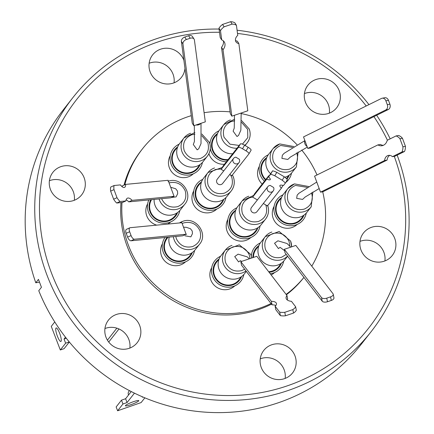 <?xml version="1.0" encoding="UTF-8"?>
<svg xmlns="http://www.w3.org/2000/svg" width="434" height="434" viewBox="0 0 434 434"><rect width="100%" height="100%" fill="white"/><g stroke="black" fill="none" stroke-linecap="round" stroke-linejoin="round"><path stroke-width="0.65" d="M129.478 390.649L128.871 391.419A3.445 3.331 38.1 0 0 128.551 394.973M61.048 341.352A7.166 1.557 70.8 0 1 60.868 341.487A7.166 1.557 70.8 0 1 57.207 335.694A7.166 1.557 70.8 0 1 55.964 328.082A7.166 1.557 70.8 0 1 56.143 327.947A7.166 1.557 70.8 0 1 59.811 333.741A7.166 1.557 70.8 0 1 61.048 341.352M138.69 400.913A7.166 0.96 -21 0 1 131.686 404.39A7.166 0.96 -21 0 1 125.388 405.785A7.166 0.96 -21 0 1 125.475 405.524A7.166 0.96 -21 0 1 132.478 402.041A7.166 0.96 -21 0 1 138.777 400.653A7.166 0.96 -21 0 1 138.69 400.913M304.429 93.587A18.266 17.664 -141.9 0 1 305.091 93.343A18.266 17.664 -141.9 0 1 329.352 113.149M315.952 79.509A18.266 17.664 -141.9 0 1 336.779 86.22A18.266 17.664 -141.9 0 1 336.692 107.73A18.266 17.664 -141.9 0 1 328.69 113.388A18.266 17.664 -141.9 0 1 307.863 106.677A18.266 17.664 -141.9 0 1 307.956 85.167A18.266 17.664 -141.9 0 1 315.952 79.509M359.987 241.385A18.266 17.664 -141.9 0 1 360.643 241.141A18.266 17.664 -141.9 0 1 384.904 260.948M371.509 227.308A18.266 17.664 -141.9 0 1 392.331 234.018A18.266 17.664 -141.9 0 1 392.244 255.528A18.266 17.664 -141.9 0 1 384.242 261.187A18.266 17.664 -141.9 0 1 363.421 254.476A18.266 17.664 -141.9 0 1 363.508 232.966A18.266 17.664 -141.9 0 1 371.509 227.308M260.243 358.847A18.266 17.664 -141.9 0 1 260.905 358.609A18.266 17.664 -141.9 0 1 285.16 378.415M271.765 344.77A18.266 17.664 -141.9 0 1 292.592 351.486A18.266 17.664 -141.9 0 1 292.5 372.99A18.266 17.664 -141.9 0 1 284.503 378.654A18.266 17.664 -141.9 0 1 263.677 371.943A18.266 17.664 -141.9 0 1 263.769 350.433A18.266 17.664 -141.9 0 1 271.765 344.77M104.947 328.516A18.266 17.664 -141.9 0 1 105.608 328.278A18.266 17.664 -141.9 0 1 129.864 348.079M116.469 314.438A18.266 17.664 -141.9 0 1 137.296 321.149A18.266 17.664 -141.9 0 1 137.204 342.659A18.266 17.664 -141.9 0 1 129.207 348.318A18.266 17.664 -141.9 0 1 108.381 341.607A18.266 17.664 -141.9 0 1 108.473 320.097A18.266 17.664 -141.9 0 1 116.469 314.438M49.395 180.718A18.266 17.664 -141.9 0 1 50.051 180.479A18.266 17.664 -141.9 0 1 74.312 200.28M60.917 166.64A18.266 17.664 -141.9 0 1 81.738 173.35A18.266 17.664 -141.9 0 1 81.652 194.861A18.266 17.664 -141.9 0 1 73.65 200.519A18.266 17.664 -141.9 0 1 52.829 193.808A18.266 17.664 -141.9 0 1 52.915 172.298A18.266 17.664 -141.9 0 1 60.917 166.64M149.133 63.25A18.266 17.664 -141.9 0 1 149.795 63.011A18.266 17.664 -141.9 0 1 174.056 82.813M184.976 68.469A18.266 17.664 -141.9 0 1 181.396 77.393A18.266 17.664 -141.9 0 1 173.394 83.057A18.266 17.664 -141.9 0 1 152.567 76.346A18.266 17.664 -141.9 0 1 152.659 54.836A18.266 17.664 -141.9 0 1 160.656 49.172A18.266 17.664 -141.9 0 1 183.891 60.315M394.256 156.338A185.427 179.285 -141.9 0 1 287.216 385.875A185.427 179.285 -141.9 0 1 51.261 272.443A185.427 179.285 -141.9 0 1 157.943 41.952A185.427 179.285 -141.9 0 1 219.501 32.284M397.148 155.122A189.56 183.284 -141.9 0 1 371.027 331.804A189.56 183.284 -141.9 0 1 288.008 390.54A189.56 183.284 -141.9 0 1 71.908 320.889A189.56 183.284 -141.9 0 1 72.831 97.683A189.56 183.284 -141.9 0 1 155.849 38.946A189.56 183.284 -141.9 0 1 219.072 29.067M39.456 282.127L35.783 282.778A189.56 183.284 -141.9 0 1 63.272 109.862L72.831 97.683M35.783 282.778L38.463 279.366L41.442 287.292L38.762 290.704A189.56 183.284 -141.9 0 0 278.449 402.719A189.56 183.284 -141.9 0 0 361.468 343.978L371.027 331.804M262.185 184.103A14.821 14.327 -141.9 0 1 258.425 178.401A14.821 14.327 -141.9 0 1 259.353 166.347M251.096 255.208A14.821 14.327 -141.9 0 1 251.508 254.416M185.502 261.87A14.821 14.327 -141.9 0 1 161.502 255.805A14.821 14.327 -141.9 0 1 162.43 243.751M193.347 173.795A14.821 14.327 -141.9 0 1 188.155 176.904A14.821 14.327 -141.9 0 1 171.967 172.227A14.821 14.327 -141.9 0 1 170.269 155.681M216.843 209.042A14.821 14.327 -141.9 0 1 211.651 212.145A14.821 14.327 -141.9 0 1 195.463 207.474A14.821 14.327 -141.9 0 1 193.765 190.922M271.516 304.125A103.189 99.771 -141.9 0 1 258.008 309.795A103.189 99.771 -141.9 0 1 120.999 202.618M123.999 185.144A103.189 99.771 -141.9 0 1 141.413 150.191L142.526 148.781A103.189 99.771 38.1 0 0 124.84 184.759M191.258 115.666A103.189 99.771 38.1 0 0 188.258 116.621A103.189 99.771 38.1 0 0 142.526 148.781M122.008 202.521A103.189 99.771 38.1 0 0 259.114 308.384A103.189 99.771 38.1 0 0 271.038 303.507M250.868 237.496A14.821 14.327 -141.9 0 1 245.904 240.398A14.821 14.327 -141.9 0 1 229.814 235.841A14.821 14.327 -141.9 0 1 227.872 219.441M224.421 164.264A14.821 14.327 -141.9 0 1 208.928 153.674M209.676 143.117A14.821 14.327 -141.9 0 1 210.094 142.33M156.701 225.143A14.821 14.327 -141.9 0 1 146.735 215.839A14.821 14.327 -141.9 0 1 147.663 203.785M234.761 285.887A14.821 14.327 -141.9 0 1 229.57 288.99A14.821 14.327 -141.9 0 1 213.382 284.319A14.821 14.327 -141.9 0 1 211.683 267.767M297.198 224.427A14.821 14.327 -141.9 0 1 273.198 218.367A14.821 14.327 -141.9 0 1 274.12 206.313M264.458 181.206A16.541 15.998 -141.9 0 1 260.14 174.723A16.541 15.998 -141.9 0 1 268.245 154.819M283.673 261.159A16.541 15.998 -141.9 0 1 273.295 273.029A16.541 15.998 -141.9 0 1 270.208 273.735M251.319 256.006A16.541 15.998 -141.9 0 1 260.405 242.888M194.589 250.494A16.541 15.998 -141.9 0 1 179.92 263.178A16.541 15.998 -141.9 0 1 163.217 252.127A16.541 15.998 -141.9 0 1 164.974 237.517M202.434 162.424A16.541 15.998 -141.9 0 1 192.056 174.294A16.541 15.998 -141.9 0 1 171.365 164.833A16.541 15.998 -141.9 0 1 179.161 144.153M225.946 197.551A16.541 15.998 -141.9 0 1 215.546 209.535A16.541 15.998 -141.9 0 1 194.839 200.02A16.541 15.998 -141.9 0 1 202.765 179.345M260.08 225.924A16.541 15.998 -141.9 0 1 249.669 237.957A16.541 15.998 -141.9 0 1 228.951 228.42A16.541 15.998 -141.9 0 1 236.926 207.75M226.38 161.773A16.541 15.998 -141.9 0 1 210.289 148.732M209.904 143.92A16.541 15.998 -141.9 0 1 218.991 130.802M179.822 210.528A16.541 15.998 -141.9 0 1 169.444 222.398A16.541 15.998 -141.9 0 1 151.84 217.716A16.541 15.998 -141.9 0 1 148.851 199.933M243.848 274.51A16.541 15.998 -141.9 0 1 233.47 286.38A16.541 15.998 -141.9 0 1 212.785 276.919A16.541 15.998 -141.9 0 1 220.575 256.239M306.285 213.056A16.541 15.998 -141.9 0 1 295.907 224.926A16.541 15.998 -141.9 0 1 275.216 215.465A16.541 15.998 -141.9 0 1 283.011 194.785M286.473 178.656A14.268 13.796 38.1 0 0 286.624 178.472L289.25 175.119M266.774 157.542A14.892 14.398 38.1 0 0 261.669 174.208A14.892 14.398 38.1 0 0 265.445 179.942M286.912 179.096A14.892 14.398 38.1 0 0 289.218 175.162M266.807 157.499L264.176 160.846A14.268 13.796 38.1 0 0 262.19 174.088A14.268 13.796 38.1 0 0 265.765 179.54M269.037 272.216A14.892 14.398 38.1 0 0 272.726 271.494A14.892 14.398 38.1 0 0 281.378 263.237M268.641 271.695A14.268 13.796 38.1 0 0 272.46 270.99A14.268 13.796 38.1 0 0 278.78 266.541L281.411 263.194M168.066 237.219L167.253 238.255A14.268 13.796 38.1 0 0 165.267 251.492A14.268 13.796 38.1 0 0 183.376 260.324A14.268 13.796 38.1 0 0 189.701 255.876L192.327 252.528M167.231 237.3A14.892 14.398 38.1 0 0 164.746 251.617A14.892 14.398 38.1 0 0 178.499 261.572A14.892 14.398 38.1 0 0 192.295 252.572M177.723 146.833L175.097 150.18A14.268 13.796 38.1 0 0 173.106 163.423A14.268 13.796 38.1 0 0 191.215 172.255A14.268 13.796 38.1 0 0 197.541 167.806L200.172 164.459M177.69 146.876A14.892 14.398 38.1 0 0 172.591 163.542A14.892 14.398 38.1 0 0 186.343 173.497A14.892 14.398 38.1 0 0 200.139 164.497M201.186 182.117A14.892 14.398 38.1 0 0 196.922 200.649A14.892 14.398 38.1 0 0 214.982 208A14.892 14.398 38.1 0 0 223.629 199.743M201.674 181.493L198.588 185.427A14.268 13.796 38.1 0 0 198.495 202.195A14.268 13.796 38.1 0 0 214.711 207.495A14.268 13.796 38.1 0 0 221.036 203.047L224.123 199.119M235.309 210.539A14.892 14.398 38.1 0 0 231.04 229.065A14.892 14.398 38.1 0 0 249.105 236.416A14.892 14.398 38.1 0 0 257.753 228.159M235.928 209.747L232.711 213.843A14.268 13.796 38.1 0 0 230.725 227.085A14.268 13.796 38.1 0 0 248.834 235.912A14.268 13.796 38.1 0 0 255.159 231.468L258.376 227.367M151.531 199.673A14.268 13.796 38.1 0 0 150.5 211.526A14.268 13.796 38.1 0 0 168.609 220.358A14.268 13.796 38.1 0 0 174.935 215.91L177.56 212.562M150.793 199.743A14.892 14.398 38.1 0 0 149.98 211.646A14.892 14.398 38.1 0 0 163.732 221.606A14.892 14.398 38.1 0 0 177.528 212.606M219.105 258.962A14.892 14.398 38.1 0 0 214.841 277.494A14.892 14.398 38.1 0 0 232.901 284.845A14.892 14.398 38.1 0 0 241.554 276.583M219.137 258.919L216.512 262.272A14.268 13.796 38.1 0 0 216.42 279.035A14.268 13.796 38.1 0 0 232.635 284.341A14.268 13.796 38.1 0 0 238.955 279.892L241.586 276.545M281.574 197.465L278.943 200.812A14.268 13.796 38.1 0 0 276.957 214.054A14.268 13.796 38.1 0 0 295.066 222.886A14.268 13.796 38.1 0 0 301.391 218.438L304.022 215.09M281.541 197.508A14.892 14.398 38.1 0 0 276.436 214.174A14.892 14.398 38.1 0 0 290.189 224.128A14.892 14.398 38.1 0 0 303.99 215.128M258.968 245.568L256.337 248.921A14.268 13.796 38.1 0 0 253.472 257.405M217.548 133.482L214.922 136.835A14.268 13.796 38.1 0 0 214 152.334A14.268 13.796 38.1 0 0 228.132 159.538M284.845 177.24A14.821 14.327 38.1 0 0 285.507 177.034A14.821 14.327 38.1 0 0 292.077 172.417L296.422 166.884A14.821 14.327 -141.9 0 1 289.852 171.501A14.821 14.327 -141.9 0 1 273.013 165.994A14.821 14.327 -141.9 0 1 273.111 148.58L268.765 154.113A14.821 14.327 38.1 0 0 270.463 173.573M287.541 256.136A14.821 14.327 -141.9 0 1 282.013 259.57A14.821 14.327 -141.9 0 1 263.205 250.402A14.821 14.327 -141.9 0 1 265.266 236.649L260.921 242.183A14.821 14.327 38.1 0 0 260.829 259.603A14.821 14.327 38.1 0 0 277.668 265.109A14.821 14.327 38.1 0 0 284.237 260.487L287.596 256.212M169.2 237.11A14.821 14.327 38.1 0 0 173.898 251.313A14.821 14.327 38.1 0 0 188.584 254.443A14.821 14.327 38.1 0 0 195.154 249.821L199.499 244.288A14.821 14.327 -141.9 0 1 192.929 248.91A14.821 14.327 -141.9 0 1 173.356 236.709M194.888 132.511L184.027 137.914L179.681 143.448A14.821 14.327 38.1 0 0 179.584 160.862A14.821 14.327 38.1 0 0 196.428 166.368A14.821 14.327 38.1 0 0 202.993 161.752L207.338 156.218A14.821 14.327 -141.9 0 1 200.774 160.835A14.821 14.327 -141.9 0 1 181.96 151.667A14.821 14.327 -141.9 0 1 184.027 137.914A14.821 14.327 -141.9 0 1 190.597 133.292M222.246 167.475L207.978 172.575L203.633 178.108A14.821 14.327 38.1 0 0 203.535 195.522A14.821 14.327 38.1 0 0 220.38 201.029A14.821 14.327 38.1 0 0 226.944 196.412L231.289 190.879A14.821 14.327 -141.9 0 1 224.725 195.495A14.821 14.327 -141.9 0 1 205.911 186.327A14.821 14.327 -141.9 0 1 207.978 172.575A14.821 14.327 -141.9 0 1 214.548 167.953M253.646 195.419L242.232 200.823L237.886 206.362A14.821 14.327 38.1 0 0 237.789 223.776A14.821 14.327 38.1 0 0 254.633 229.282A14.821 14.327 38.1 0 0 261.197 224.666L265.543 219.127A14.821 14.327 -141.9 0 1 258.979 223.749A14.821 14.327 -141.9 0 1 240.165 214.575A14.821 14.327 -141.9 0 1 242.232 200.823A14.821 14.327 -141.9 0 1 248.801 196.206M237.04 148.195A14.821 14.327 -141.9 0 1 221.79 138.316A14.821 14.327 -141.9 0 1 223.852 124.563L219.506 130.097A14.821 14.327 38.1 0 0 218.416 145.96A14.821 14.327 38.1 0 0 232.695 153.728M154.119 199.423A14.821 14.327 38.1 0 0 173.817 214.477A14.821 14.327 38.1 0 0 180.387 209.855L184.732 204.322A14.821 14.327 -141.9 0 1 178.162 208.938A14.821 14.327 -141.9 0 1 159.077 198.946M245.991 270.968A14.821 14.327 -141.9 0 1 242.188 272.921A14.821 14.327 -141.9 0 1 223.374 263.753A14.821 14.327 -141.9 0 1 225.441 250L221.096 255.534A14.821 14.327 38.1 0 0 220.998 272.953A14.821 14.327 38.1 0 0 237.843 278.454A14.821 14.327 38.1 0 0 244.413 273.838L246.322 271.402M308.596 186.512L294.496 183.886L287.878 188.546L283.532 194.079A14.821 14.327 38.1 0 0 283.435 211.494A14.821 14.327 38.1 0 0 300.279 217A14.821 14.327 38.1 0 0 306.843 212.383L311.189 206.85A14.821 14.327 -141.9 0 1 304.619 211.466A14.821 14.327 -141.9 0 1 287.78 205.96A14.821 14.327 -141.9 0 1 287.878 188.546A14.821 14.327 -141.9 0 1 294.447 183.924M304.896 140.616L284.156 153.294L282.382 155.188L281.899 158.383L287.802 159.441L290.346 157.086L307.31 147.115M290.699 247.158L287.058 243.512L277.912 240.81L274.538 243.257L278.433 248.59L280.136 247.331M184.976 235.792L190.879 236.85L192.446 233.628L192.235 231.029L190.434 228.707L186.311 227.318L183.511 227.194M194.329 125.556L194.421 141.446L193.298 144.522L197.193 149.855L198.718 148.781L201.018 143.562L201.002 123.31M233.546 158.426L217.25 179.182A3.445 3.331 38.1 0 0 221.145 184.51A3.445 3.331 38.1 0 0 222.669 183.436L238.966 162.685A3.445 3.331 -141.9 0 1 233.525 162.479A3.445 3.331 -141.9 0 1 235.868 157.189L239.362 159.278A3.445 3.331 -141.9 0 1 238.966 162.685M267.8 186.68L251.503 207.436A3.445 3.331 38.1 0 0 255.398 212.763A3.445 3.331 38.1 0 0 256.923 211.689L273.219 190.933A3.445 3.331 -141.9 0 1 267.773 190.727A3.445 3.331 -141.9 0 1 270.192 185.437L273.583 187.461A3.445 3.331 -141.9 0 1 273.219 190.933M234.463 115.281L234.251 128.095L233.123 131.171L237.018 136.504L238.548 135.43L240.843 130.211L241.174 113.019M171.479 197.475L176.112 196.884L177.68 193.662L177.468 191.063L175.667 188.741L170.708 187.276M249.322 258.805L247.234 256.863L238.087 254.161L234.713 256.608L238.608 261.941L240.311 260.682M316.766 182.047L298.923 193.266L297.149 195.154L296.666 198.349L302.569 199.412L305.113 197.052L319.18 188.557M266.758 179.15L268.782 175.694L254.671 193.667L252.653 197.117L266.758 179.15A6.385 1.617 -149.7 0 0 270.268 179.633A6.385 1.617 -149.7 0 0 270.295 179.584A6.385 1.617 -149.7 0 0 268.483 176.958L272.612 170.812L270.594 174.267A10.866 2.75 30.3 0 1 274.782 175.781L276.8 172.331A10.866 2.75 -149.7 0 0 272.612 170.812M405.448 146.339L402.448 138.256A10.866 8.55 -100.3 0 0 398.591 135.473L396.079 135.929L387.258 140.285A8.973 7.058 79.7 0 1 382.072 145.71A8.973 7.058 79.7 0 1 377.9 144.902L314.579 176.15L320.52 192.159L323.032 191.698L387.117 160.07L384.605 160.531A6.385 5.024 79.7 0 1 388.511 155.388A6.385 5.024 79.7 0 1 392.434 156.669L402.02 151.938L404.531 151.482A10.866 8.55 -100.3 0 0 405.448 146.339L402.936 146.795A10.866 8.55 79.7 0 1 402.02 151.938M285.464 315.784L293.514 313.066A10.866 5.62 -11 0 0 296.324 310.256L295.646 306.778L291.442 301.315A8.973 4.638 169 0 1 286.093 298.218A8.973 4.638 169 0 1 286.977 295.516L256.782 256.288L240.832 261.669L241.505 265.147L272.075 304.847L271.396 301.375A6.385 3.304 169 0 1 276.469 303.61A6.385 3.304 169 0 1 275.123 306.22L279.697 312.16L280.375 315.637A10.866 5.62 -11 0 0 285.464 315.784L284.785 312.312A10.866 5.62 169 0 1 279.697 312.16M126.12 199.819A8.973 4.09 -114.5 0 1 128.746 201.87L170.714 197.823L174.061 196.298L168.115 180.3L125.643 184.396A6.385 2.913 -114.5 0 1 124.553 187.39A6.385 2.913 -114.5 0 1 120.457 184.895L114.104 185.508L110.751 187.032A10.866 4.958 65.5 0 0 110.643 191.144L113.99 189.62A10.866 4.958 -114.5 0 1 114.104 185.508M223.331 40.867A8.973 6.51 -32.2 0 1 221.503 47.317L230.346 113.751L231.859 116.155L247.803 110.784L238.852 43.552A6.385 4.633 -32.2 0 1 235.96 41.816A6.385 4.633 -32.2 0 1 237.761 35.344L236.422 25.286L234.908 22.877A10.866 7.888 147.8 0 0 230.628 21.7L232.141 24.109A10.866 7.888 -32.2 0 1 236.422 25.286M205.309 121.856L193.83 125.724L192.267 123.234L181.379 41.442A4.134 3 -32.2 0 1 184.792 37.047L188.616 35.756A4.134 3 -32.2 0 1 192.528 36.657L194.096 39.147A4.134 3 -32.2 0 1 194.421 40.058L205.309 121.856M130.997 240.794L134.459 239.221A4.134 1.888 -114.5 0 1 131.073 235.57L129.647 231.729A4.134 1.888 -114.5 0 1 129.891 227.774A4.134 1.888 -114.5 0 1 130.178 227.698L181.851 222.718L186.132 234.235L182.671 235.814L130.997 240.794A4.134 1.888 -114.5 0 1 127.612 237.143L126.185 233.302A4.134 1.888 -114.5 0 1 126.43 229.353A4.134 1.888 -114.5 0 1 126.717 229.277M326.764 298.147L330.594 296.856A4.134 2.137 169 0 0 333.241 294.23A4.134 2.137 169 0 0 333.008 293.731L295.825 245.427L284.341 249.3L285.04 252.892L322.223 301.196A4.134 2.137 169 0 0 327.464 301.738L326.764 298.147A4.134 2.137 169 0 1 321.523 297.605L322.223 301.196M387.302 104.665L385.88 100.818A4.134 3.255 79.7 0 0 382.175 98.214A4.134 3.255 79.7 0 0 381.491 98.442L303.523 136.916L307.798 148.439L310.397 147.967L388.365 109.493A4.134 3.255 79.7 0 0 389.9 104.187L387.302 104.665A4.134 3.255 79.7 0 1 385.766 109.965L388.365 109.493M402.936 146.795L399.936 138.712L402.448 138.256M396.079 135.929A10.866 8.55 79.7 0 1 399.936 138.712M320.52 192.159L384.605 160.531M284.785 312.312L292.841 309.594L293.514 313.066M295.646 306.778A10.866 5.62 169 0 1 292.841 309.594M240.832 261.669L271.396 301.375M113.99 189.62L116.996 197.698L113.643 199.222A10.866 4.958 65.5 0 0 116.697 203.031L120.05 201.506A10.866 4.958 -114.5 0 1 116.996 197.698M120.05 201.506L125.893 200.942A8.973 4.09 -114.5 0 1 127.395 198.186A8.973 4.09 -114.5 0 1 132.099 200.345L174.061 196.298M232.141 24.109L224.09 26.821L222.577 24.412A10.866 7.888 147.8 0 0 218.964 28.248L220.477 30.657A10.866 7.888 -32.2 0 1 224.09 26.821M220.477 30.657L221.709 39.906A8.973 6.51 -32.2 0 1 224.275 41.952A8.973 6.51 -32.2 0 1 223.016 49.726L231.859 116.155M263.351 203.508L267.442 205.949L281.378 188.193L282.995 185.432M265.754 204.946L266.02 205.602C267.908 212.996 265.434 218.264 258.599 221.411C251.199 223.049 245.801 220.418 242.405 213.523C240.517 206.128 242.991 200.861 249.827 197.714L252.653 197.123L257.384 199.944M229.722 174.457L231.799 175.699L248.964 153.837A4.134 1.047 -149.7 0 0 248.986 153.804A4.134 1.047 -149.7 0 0 246.067 150.886L242.519 148.77L244.602 145.2A4.134 1.047 -149.7 0 0 240.403 143.909L223.239 165.772L221.15 169.341L223.754 170.893M181.379 41.442L182.942 43.926A4.134 3 -32.2 0 1 186.354 39.532L190.184 38.246A4.134 3 -32.2 0 1 194.096 39.147M182.942 43.926L193.83 125.724M134.459 239.221L186.132 234.235M284.341 249.3L321.523 297.605M307.798 148.439L385.766 109.965M404.531 151.482L394.94 156.213L392.434 156.669M387.117 160.07A6.385 5.024 79.7 0 1 389.803 155.361M383.303 145.336A8.973 7.058 79.7 0 1 380.412 144.441L377.9 144.902M280.375 315.637L275.802 309.697L275.123 306.22M272.075 304.847A6.385 3.304 169 0 1 275.834 305.536M287.096 299.823A8.973 4.638 169 0 1 287.655 298.993L286.977 295.516M122.285 186.848A6.385 2.913 -114.5 0 0 122.29 185.92L125.643 184.396M110.643 191.144L113.643 199.222M116.697 203.031L122.545 202.466L125.893 200.942M128.746 201.87L132.099 200.345M235.461 40.449A6.385 4.633 -32.2 0 0 237.338 41.143L238.852 43.552M230.628 21.7L222.577 24.412M218.964 28.248L220.195 37.503L221.709 39.906M221.503 47.317L223.016 49.726M276.8 172.331L284.265 176.784L282.246 180.24A10.866 2.75 30.3 0 1 285.382 183.094L287.4 179.643A10.866 2.75 -149.7 0 0 284.265 176.784M268.782 175.694A6.385 1.617 -149.7 0 0 269.134 175.835M244.602 145.2L248.156 147.316L246.067 150.886M249.002 153.772L251.053 150.267A4.134 1.047 -149.7 0 0 251.074 150.235A4.134 1.047 -149.7 0 0 248.156 147.316M333.241 294.23L333.941 297.822A4.134 2.137 169 0 1 331.294 300.447L327.464 301.738M382.175 98.214L384.768 97.742A4.134 3.255 79.7 0 1 388.473 100.346L389.9 104.187M268.483 176.958L270.594 174.267M274.782 175.781L282.246 180.24M285.382 183.094L283.44 185.568A8.973 2.268 -149.7 0 0 279.941 185.497A8.973 2.268 -149.7 0 0 281.378 188.193M242.519 148.77A4.134 1.047 -149.7 0 0 238.315 147.479L221.15 169.341M217.515 133.526A14.892 14.398 38.1 0 0 212.47 150.343A14.892 14.398 38.1 0 0 227.676 160.124M258.93 245.611A14.892 14.398 38.1 0 0 252.919 257.595M291.512 173.09A16.541 15.998 -141.9 0 1 285.713 182.53M170.736 221.904A14.821 14.327 -141.9 0 1 167.703 224.08M286.109 294.388A103.189 99.771 38.1 0 0 303.914 277.402L303.746 277.635A103.189 99.771 -141.9 0 1 286.391 294.757M311.78 266.151A103.189 99.771 38.1 0 0 322.684 191.763M317.01 174.951A103.189 99.771 38.1 0 0 301.695 150.028M297.019 144.728A103.189 99.771 38.1 0 0 241.228 113.545M230.096 111.874A103.189 99.771 38.1 0 0 204.094 112.715M274.586 272.536A14.821 14.327 -141.9 0 1 271.131 274.928M237.083 30.239A189.56 183.284 -141.9 0 1 368.949 104.627M376.641 115.276A189.56 183.284 -141.9 0 1 390.177 138.842M237.506 33.451A185.427 179.285 -141.9 0 1 366.22 105.977M373.918 116.621A185.427 179.285 -141.9 0 1 387.416 140.204M134.453 393.155L127.07 402.557L122.936 404L117.614 410.781L141.121 402.573L144.842 397.837M142.916 397.023L142.314 397.235L142.591 396.882M131.236 391.555L125.6 398.732L127.07 402.557M125.6 398.732L121.471 400.17L122.936 404M121.471 400.17L116.149 406.951L117.614 410.781M107.426 340.175L116.865 328.158M118.992 328.967L108.722 342.052M54.755 321.936L51.272 326.379L60.315 349.978L65.637 343.196L64.048 339.052L65.485 337.218M69.337 342.014L64.129 348.648L60.315 349.978M69.266 341.932L65.637 343.196M66.304 338.265L64.048 339.052M296.699 152.855L296.899 153.354C298.787 160.754 296.314 166.021 289.473 169.162C282.073 170.795 276.675 168.164 273.284 161.274C271.396 153.875 273.87 148.607 280.711 145.466L292.407 147.392M286.228 254.433L281.628 257.237C274.228 258.87 268.836 256.239 265.445 249.344C263.552 241.944 266.031 236.676 272.872 233.535C280.272 231.902 285.664 234.534 289.06 241.429L289.836 246.186M290.644 241.201A14.821 14.327 -141.9 0 1 291.545 246.87M182.161 223.553L183.788 222.875C191.188 221.237 196.586 223.868 199.976 230.763C201.864 238.163 199.39 243.431 192.544 246.572C185.15 248.205 179.752 245.573 176.361 238.678L175.765 236.481M201.826 135.766L207.815 142.694C209.709 150.088 207.23 155.361 200.389 158.497C192.989 160.13 187.591 157.504 184.2 150.609C182.313 143.209 184.792 137.941 191.633 134.8L194.931 134.177M209.405 142.466A14.821 14.327 -141.9 0 1 207.338 156.218C210.43 152.019 211.125 147.414 209.432 142.39L201.821 134.019M230.606 174.983L231.767 177.354C233.66 184.748 231.181 190.016 224.34 193.157C216.94 194.79 211.542 192.164 208.152 185.269C206.264 177.869 208.743 172.602 215.584 169.461L221.383 168.951M233.356 177.126A14.821 14.327 -141.9 0 1 231.289 190.879C234.382 186.68 235.076 182.074 233.383 177.05L232.402 174.929M267.697 205.618A14.821 14.327 -141.9 0 1 265.543 219.127C268.635 214.911 269.33 210.306 267.637 205.304M239.205 145.439L230.031 144.191L224.031 137.258C222.137 129.858 224.617 124.591 231.458 121.449L234.756 120.826M249.23 129.115A14.821 14.327 -141.9 0 1 247.168 142.867A14.821 14.327 -141.9 0 1 244.738 145.276M241.651 122.415L247.64 129.343L247.798 137.594L242.454 144.137M169.021 182.904C176.421 181.271 181.819 183.902 185.209 190.797C187.097 198.197 184.624 203.465 177.777 206.606C170.378 208.239 164.985 205.607 161.594 198.712L161.589 198.701M244.635 269.21L241.803 270.588C234.403 272.221 229.011 269.59 225.615 262.695C223.727 255.295 226.206 250.027 233.047 246.886C240.447 245.253 245.839 247.885 249.23 254.78L250.006 258.577M250.819 254.552A14.821 14.327 -141.9 0 1 251.644 258.024M311.471 192.821L311.666 193.325C313.554 200.72 311.08 205.987 304.239 209.128C296.84 210.761 291.442 208.136 288.051 201.24C286.163 193.841 288.637 188.573 295.483 185.432L307.174 187.358M293.829 146.54L279.729 143.92L273.111 148.58A14.821 14.327 -141.9 0 1 279.68 143.958M291.572 246.865L290.671 241.125L279.133 231.474L265.266 236.649A14.821 14.327 -141.9 0 1 271.836 232.033M199.499 244.288C208.7 233.866 195.772 216.132 182.806 221.329L179.486 222.946A14.821 14.327 -141.9 0 1 182.752 221.367M234.713 119.16L223.852 124.563A14.821 14.327 -141.9 0 1 230.421 119.947M251.677 258.013L250.847 254.476L239.308 244.825L225.441 250A14.821 14.327 -141.9 0 1 232.011 245.384M307.044 146.41A3.445 2.078 -116.3 0 1 304.912 143.79A3.445 2.078 -116.3 0 1 304.961 140.79M200.595 123.446A3.445 2.251 172.4 0 1 198.712 124.78A3.445 2.251 172.4 0 1 196.114 124.954M188.616 35.756L190.184 38.246M186.354 39.532L184.792 37.047M126.185 233.302L129.647 231.729M131.073 235.57L127.612 237.143M330.594 296.856L331.294 300.447M385.88 100.818L388.473 100.346M240.403 143.909L238.315 147.479M296.422 166.884L298.093 152.036M245.101 145.493L247.168 142.867C250.255 138.668 250.95 134.063 249.257 129.039L241.646 120.668M184.732 204.322C193.933 193.9 181.005 176.166 168.039 181.358M311.189 206.85L312.86 192.002M186.088 234.257L186.517 234.371M129.891 227.774L126.43 229.353M251.074 150.235L248.986 153.804M240.279 260.698L241.749 261.36M280.104 247.347L284.612 250.695"/></g></svg>
